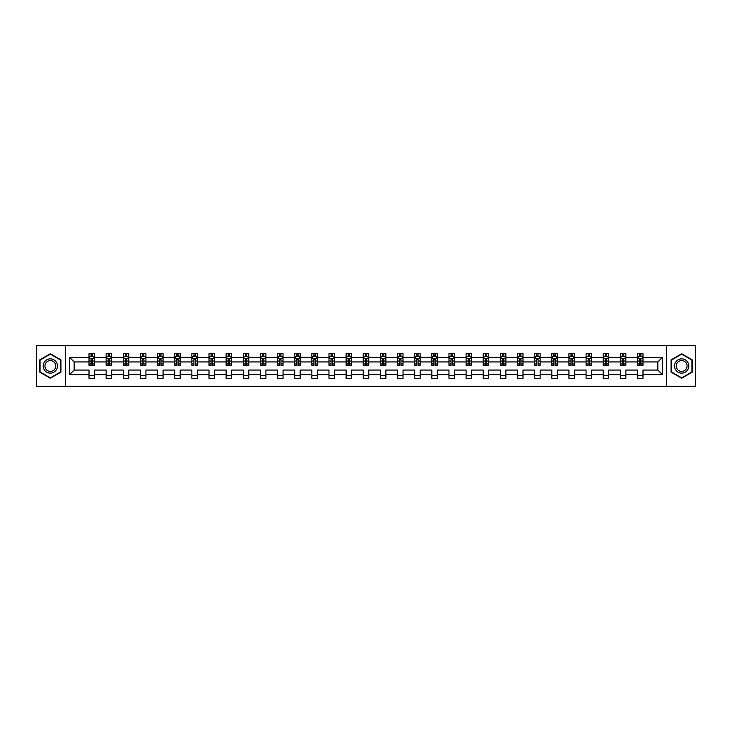 <?xml version="1.0" encoding="UTF-8"?>
<svg xmlns="http://www.w3.org/2000/svg" width="732" height="732" viewBox="0 0 732 732"><rect width="100%" height="100%" fill="white"/><g stroke="black" fill="none" stroke-linecap="round" stroke-linejoin="round"><path stroke-width="1.1" d="M666.669 345.678L36.6 345.678L36.6 386.322L695.4 386.322L695.4 345.678L666.669 345.678L666.669 386.322M642.989 374.683L642.989 370.063L657.821 370.063L662.442 374.683L642.989 374.683L642.989 378.362L637.499 378.362L637.499 374.683L625.851 374.683L625.851 378.362L620.361 378.362L620.361 374.683L608.713 374.683L608.713 378.362L603.214 378.362L603.214 374.683L591.566 374.683L591.566 378.362L586.076 378.362L586.076 374.683L574.428 374.683L574.428 378.362L568.938 378.362L568.938 374.683L557.29 374.683L557.29 378.362L551.8 378.362L551.8 374.683L540.152 374.683L540.152 378.362L534.653 378.362L534.653 374.683L523.005 374.683L523.005 378.362L517.515 378.362L517.515 374.683L505.867 374.683L505.867 378.362L500.377 378.362L500.377 374.683L488.729 374.683L488.729 378.362L483.239 378.362L483.239 374.683L471.591 374.683L471.591 378.362L466.092 378.362L466.092 374.683L454.444 374.683L454.444 378.362L448.954 378.362L448.954 374.683L437.306 374.683L437.306 378.362L431.816 378.362L431.816 374.683L420.168 374.683L420.168 378.362L414.678 378.362L414.678 374.683L403.03 374.683L403.03 378.362L397.531 378.362L397.531 374.683L385.883 374.683L385.883 378.362L380.393 378.362L380.393 374.683L368.745 374.683L368.745 378.362L363.255 378.362L363.255 374.683L351.607 374.683L351.607 378.362L346.117 378.362L346.117 374.683L334.469 374.683L334.469 378.362L328.97 378.362L328.97 374.683L317.322 374.683L317.322 378.362L311.832 378.362L311.832 374.683L300.184 374.683L300.184 378.362L294.694 378.362L294.694 374.683L283.046 374.683L283.046 378.362L277.556 378.362L277.556 374.683L265.908 374.683L265.908 378.362L260.409 378.362L260.409 374.683L248.761 374.683L248.761 378.362L243.271 378.362L243.271 374.683L231.623 374.683L231.623 378.362L226.133 378.362L226.133 374.683L214.485 374.683L214.485 378.362L208.995 378.362L208.995 374.683L197.347 374.683L197.347 378.362L191.848 378.362L191.848 374.683L180.2 374.683L180.2 378.362L174.71 378.362L174.71 374.683L163.062 374.683L163.062 378.362L157.572 378.362L157.572 374.683L145.924 374.683L145.924 378.362L140.434 378.362L140.434 374.683L128.786 374.683L128.786 378.362L123.287 378.362L123.287 374.683L111.639 374.683L111.639 378.362L106.149 378.362L106.149 374.683L94.501 374.683L94.501 378.362L89.011 378.362L89.011 374.683L69.558 374.683L69.558 357.317L89.011 357.317L89.011 353.638L94.501 353.638L94.501 357.317L106.149 357.317L106.149 353.638L111.639 353.638L111.639 357.317L123.287 357.317L123.287 353.638L128.786 353.638L128.786 357.317L140.434 357.317L140.434 353.638L145.924 353.638L145.924 357.317L157.572 357.317L157.572 353.638L163.062 353.638L163.062 357.317L174.71 357.317L174.71 353.638L180.2 353.638L180.2 357.317L191.848 357.317L191.848 353.638L197.347 353.638L197.347 357.317L208.995 357.317L208.995 353.638L214.485 353.638L214.485 357.317L226.133 357.317L226.133 353.638L231.623 353.638L231.623 357.317L243.271 357.317L243.271 353.638L248.761 353.638L248.761 357.317L260.409 357.317L260.409 353.638L265.908 353.638L265.908 357.317L277.556 357.317L277.556 353.638L283.046 353.638L283.046 357.317L294.694 357.317L294.694 353.638L300.184 353.638L300.184 357.317L311.832 357.317L311.832 353.638L317.322 353.638L317.322 357.317L328.97 357.317L328.97 353.638L334.469 353.638L334.469 357.317L346.117 357.317L346.117 353.638L351.607 353.638L351.607 357.317L363.255 357.317L363.255 353.638L368.745 353.638L368.745 357.317L380.393 357.317L380.393 353.638L385.883 353.638L385.883 357.317L397.531 357.317L397.531 353.638L403.03 353.638L403.03 357.317L414.678 357.317L414.678 353.638L420.168 353.638L420.168 357.317L431.816 357.317L431.816 353.638L437.306 353.638L437.306 357.317L448.954 357.317L448.954 353.638L454.444 353.638L454.444 357.317L466.092 357.317L466.092 353.638L471.591 353.638L471.591 357.317L483.239 357.317L483.239 353.638L488.729 353.638L488.729 357.317L500.377 357.317L500.377 353.638L505.867 353.638L505.867 357.317L517.515 357.317L517.515 353.638L523.005 353.638L523.005 357.317L534.653 357.317L534.653 353.638L540.152 353.638L540.152 357.317L551.8 357.317L551.8 353.638L557.29 353.638L557.29 357.317L568.938 357.317L568.938 353.638L574.428 353.638L574.428 357.317L586.076 357.317L586.076 353.638L591.566 353.638L591.566 357.317L603.214 357.317L603.214 353.638L608.713 353.638L608.713 357.317L620.361 357.317L620.361 353.638L625.851 353.638L625.851 357.317L637.499 357.317L637.499 353.638L642.989 353.638L642.989 357.317L662.442 357.317L662.442 374.683M65.331 386.322L65.331 345.678M637.499 357.317L637.499 361.937L625.851 361.937L625.851 357.317M625.851 374.683L625.851 370.063L637.499 370.063L637.499 374.683M620.361 357.317L620.361 361.937L608.713 361.937L608.713 357.317M608.713 374.683L608.713 370.063L620.361 370.063L620.361 374.683M603.214 357.317L603.214 361.937L591.566 361.937L591.566 357.317M591.566 374.683L591.566 370.063L603.214 370.063L603.214 374.683M586.076 357.317L586.076 361.937L574.428 361.937L574.428 357.317M574.428 374.683L574.428 370.063L586.076 370.063L586.076 374.683M568.938 357.317L568.938 361.937L557.29 361.937L557.29 357.317M557.29 374.683L557.29 370.063L568.938 370.063L568.938 374.683M551.8 357.317L551.8 361.937L540.152 361.937L540.152 357.317M540.152 374.683L540.152 370.063L551.8 370.063L551.8 374.683M534.653 357.317L534.653 361.937L523.005 361.937L523.005 357.317M523.005 374.683L523.005 370.063L534.653 370.063L534.653 374.683M517.515 357.317L517.515 361.937L505.867 361.937L505.867 357.317M505.867 374.683L505.867 370.063L517.515 370.063L517.515 374.683M500.377 357.317L500.377 361.937L488.729 361.937L488.729 357.317M488.729 374.683L488.729 370.063L500.377 370.063L500.377 374.683M483.239 357.317L483.239 361.937L471.591 361.937L471.591 357.317M471.591 374.683L471.591 370.063L483.239 370.063L483.239 374.683M466.092 357.317L466.092 361.937L454.444 361.937L454.444 357.317M454.444 374.683L454.444 370.063L466.092 370.063L466.092 374.683M448.954 357.317L448.954 361.937L437.306 361.937L437.306 357.317M437.306 374.683L437.306 370.063L448.954 370.063L448.954 374.683M431.816 357.317L431.816 361.937L420.168 361.937L420.168 357.317M420.168 374.683L420.168 370.063L431.816 370.063L431.816 374.683M414.678 357.317L414.678 361.937L403.03 361.937L403.03 357.317M403.03 374.683L403.03 370.063L414.678 370.063L414.678 374.683M397.531 357.317L397.531 361.937L385.883 361.937L385.883 357.317M385.883 374.683L385.883 370.063L397.531 370.063L397.531 374.683M380.393 357.317L380.393 361.937L368.745 361.937L368.745 357.317M368.745 374.683L368.745 370.063L380.393 370.063L380.393 374.683M363.255 357.317L363.255 361.937L351.607 361.937L351.607 357.317M351.607 374.683L351.607 370.063L363.255 370.063L363.255 374.683M346.117 357.317L346.117 361.937L334.469 361.937L334.469 357.317M334.469 374.683L334.469 370.063L346.117 370.063L346.117 374.683M328.97 357.317L328.97 361.937L317.322 361.937L317.322 357.317M317.322 374.683L317.322 370.063L328.97 370.063L328.97 374.683M311.832 357.317L311.832 361.937L300.184 361.937L300.184 357.317M300.184 374.683L300.184 370.063L311.832 370.063L311.832 374.683M294.694 357.317L294.694 361.937L283.046 361.937L283.046 357.317M283.046 374.683L283.046 370.063L294.694 370.063L294.694 374.683M277.556 357.317L277.556 361.937L265.908 361.937L265.908 357.317M265.908 374.683L265.908 370.063L277.556 370.063L277.556 374.683M260.409 357.317L260.409 361.937L248.761 361.937L248.761 357.317M248.761 374.683L248.761 370.063L260.409 370.063L260.409 374.683M243.271 357.317L243.271 361.937L231.623 361.937L231.623 357.317M231.623 374.683L231.623 370.063L243.271 370.063L243.271 374.683M226.133 357.317L226.133 361.937L214.485 361.937L214.485 357.317M214.485 374.683L214.485 370.063L226.133 370.063L226.133 374.683M208.995 357.317L208.995 361.937L197.347 361.937L197.347 357.317M197.347 374.683L197.347 370.063L208.995 370.063L208.995 374.683M191.848 357.317L191.848 361.937L180.2 361.937L180.2 357.317M180.2 374.683L180.2 370.063L191.848 370.063L191.848 374.683M174.71 357.317L174.71 361.937L163.062 361.937L163.062 357.317M163.062 374.683L163.062 370.063L174.71 370.063L174.71 374.683M157.572 357.317L157.572 361.937L145.924 361.937L145.924 357.317M145.924 374.683L145.924 370.063L157.572 370.063L157.572 374.683M140.434 357.317L140.434 361.937L128.786 361.937L128.786 357.317M128.786 374.683L128.786 370.063L140.434 370.063L140.434 374.683M123.287 357.317L123.287 361.937L111.639 361.937L111.639 357.317M111.639 374.683L111.639 370.063L123.287 370.063L123.287 374.683M106.149 357.317L106.149 361.937L94.501 361.937L94.501 357.317M94.501 374.683L94.501 370.063L106.149 370.063L106.149 374.683M89.011 357.317L89.011 361.937L74.179 361.937L74.179 370.063L89.011 370.063L89.011 374.683M69.558 357.317L74.179 361.937M657.821 370.063L657.821 361.937L642.989 361.937L642.989 357.317M639.585 356.383L640.903 356.383M622.447 356.383L623.765 356.383M605.3 356.383L606.627 356.383M588.162 356.383L589.48 356.383M571.024 356.383L572.342 356.383M553.886 356.383L555.204 356.383M536.739 356.383L538.066 356.383M519.601 356.383L520.919 356.383M502.463 356.383L503.781 356.383M485.325 356.383L486.643 356.383M468.178 356.383L469.505 356.383M451.04 356.383L452.358 356.383M433.902 356.383L435.22 356.383M416.764 356.383L418.082 356.383M399.617 356.383L400.944 356.383M382.479 356.383L383.797 356.383M365.341 356.383L366.659 356.383M348.203 356.383L349.521 356.383M331.056 356.383L332.383 356.383M313.918 356.383L315.236 356.383M296.78 356.383L298.098 356.383M279.642 356.383L280.96 356.383M262.495 356.383L263.822 356.383M245.357 356.383L246.675 356.383M228.219 356.383L229.537 356.383M211.081 356.383L212.399 356.383M193.934 356.383L195.261 356.383M176.796 356.383L178.114 356.383M159.658 356.383L160.976 356.383M142.52 356.383L143.838 356.383M125.373 356.383L126.7 356.383M108.235 356.383L109.553 356.383M91.097 356.383L92.415 356.383M89.011 375.617L94.501 375.617M106.149 375.617L111.639 375.617M123.287 375.617L128.786 375.617M140.434 375.617L145.924 375.617M157.572 375.617L163.062 375.617M174.71 375.617L180.2 375.617M191.848 375.617L197.347 375.617M208.995 375.617L214.485 375.617M226.133 375.617L231.623 375.617M243.271 375.617L248.761 375.617M260.409 375.617L265.908 375.617M277.556 375.617L283.046 375.617M294.694 375.617L300.184 375.617M311.832 375.617L317.322 375.617M328.97 375.617L334.469 375.617M346.117 375.617L351.607 375.617M363.255 375.617L368.745 375.617M380.393 375.617L385.883 375.617M397.531 375.617L403.03 375.617M414.678 375.617L420.168 375.617M431.816 375.617L437.306 375.617M448.954 375.617L454.444 375.617M466.092 375.617L471.591 375.617M483.239 375.617L488.729 375.617M500.377 375.617L505.867 375.617M517.515 375.617L523.005 375.617M534.653 375.617L540.152 375.617M551.8 375.617L557.29 375.617M568.938 375.617L574.428 375.617M586.076 375.617L591.566 375.617M603.214 375.617L608.713 375.617M620.361 375.617L625.851 375.617M637.499 375.617L642.989 375.617M74.179 370.063L69.558 374.683M662.442 357.317L657.821 361.937M60.939 359.879L50.334 353.757L39.729 359.879L39.729 372.121L50.334 378.243L60.939 372.121L60.939 359.879M671.061 359.879L671.061 372.121L681.666 378.243L692.271 372.121L692.271 359.879L681.666 353.757L671.061 359.879M92.415 355.066L91.097 355.066M90.045 356.575L89.011 356.575L89.011 353.638L91.097 353.638L89.011 353.638M89.011 363.96L89.011 365.341L91.097 365.341L91.097 363.96L89.011 363.96L89.011 361.937M94.501 361.937L94.501 365.341L92.415 365.341L92.415 359.467L91.097 359.467L91.097 363.96M93.467 356.575L94.501 356.575L94.501 353.638L92.415 353.638L94.501 353.638M94.501 358.634L93.403 356.438L90.109 356.438L89.011 358.634M91.097 356.438L91.097 353.638M92.415 353.638L92.415 356.438M109.553 355.066L108.235 355.066M107.183 356.575L106.149 356.575L106.149 353.638L108.235 353.638L106.149 353.638M106.149 363.96L106.149 365.341L108.235 365.341L108.235 363.96L106.149 363.96L106.149 361.937M111.639 361.937L111.639 365.341L109.553 365.341L109.553 359.467L108.235 359.467L108.235 363.96M110.614 356.575L111.639 356.575L111.639 353.638L109.553 353.638L111.639 353.638M111.639 358.634L110.541 356.438L107.247 356.438L106.149 358.634M108.235 356.438L108.235 353.638M109.553 353.638L109.553 356.438M126.7 355.066L125.373 355.066M124.321 356.575L123.287 356.575L123.287 353.638L125.373 353.638L123.287 353.638M123.287 363.96L123.287 365.341L125.373 365.341L125.373 363.96L123.287 363.96L123.287 361.937M128.786 361.937L128.786 365.341L126.7 365.341L126.7 359.467L125.373 359.467L125.373 363.96M127.752 356.575L128.786 356.575L128.786 353.638L126.7 353.638L128.786 353.638M128.786 358.634L127.688 356.438L124.385 356.438L123.287 358.634M125.373 356.438L125.373 353.638M126.7 353.638L126.7 356.438M44.149 362.432A7.146 7.146 0 0 0 46.766 372.185A7.146 7.146 0 0 0 56.52 369.568A7.146 7.146 0 0 0 53.903 359.815A7.146 7.146 0 0 0 44.149 362.432M45.649 363.301A5.408 5.408 0 0 0 47.635 370.685A5.408 5.408 0 0 0 55.019 368.699A5.408 5.408 0 0 0 53.033 361.315A5.408 5.408 0 0 0 45.649 363.301M60.61 360.071L60.61 371.929L50.334 377.858L40.059 371.929L40.059 360.071L50.334 354.142L60.61 360.071M675.48 362.432A7.146 7.146 0 0 0 678.097 372.185A7.146 7.146 0 0 0 687.851 369.568A7.146 7.146 0 0 0 685.234 359.815A7.146 7.146 0 0 0 675.48 362.432M676.981 363.301A5.408 5.408 0 0 0 678.967 370.685A5.408 5.408 0 0 0 686.351 368.699A5.408 5.408 0 0 0 684.365 361.315A5.408 5.408 0 0 0 676.981 363.301M691.941 360.071L691.941 371.929L681.666 377.858L671.39 371.929L671.39 360.071L681.666 354.142L691.941 360.071M143.838 355.066L142.52 355.066M141.459 356.575L140.434 356.575L140.434 353.638L142.52 353.638L140.434 353.638M140.434 363.96L140.434 365.341L142.52 365.341L142.52 363.96L140.434 363.96L140.434 361.937M145.924 361.937L145.924 365.341L143.838 365.341L143.838 359.467L142.52 359.467L142.52 363.96M144.89 356.575L145.924 356.575L145.924 353.638L143.838 353.638L145.924 353.638M145.924 358.634L144.826 356.438L141.532 356.438L140.434 358.634M142.52 356.438L142.52 353.638M143.838 353.638L143.838 356.438M160.976 355.066L159.658 355.066M158.606 356.575L157.572 356.575L157.572 353.638L159.658 353.638L157.572 353.638M157.572 363.96L157.572 365.341L159.658 365.341L159.658 363.96L157.572 363.96L157.572 361.937M163.062 361.937L163.062 365.341L160.976 365.341L160.976 359.467L159.658 359.467L159.658 363.96M162.028 356.575L163.062 356.575L163.062 353.638L160.976 353.638L163.062 353.638M163.062 358.634L161.964 356.438L158.67 356.438L157.572 358.634M159.658 356.438L159.658 353.638M160.976 353.638L160.976 356.438M178.114 355.066L176.796 355.066M175.744 356.575L174.71 356.575L174.71 353.638L176.796 353.638L174.71 353.638M174.71 363.96L174.71 365.341L176.796 365.341L176.796 363.96L174.71 363.96L174.71 361.937M180.2 361.937L180.2 365.341L178.114 365.341L178.114 359.467L176.796 359.467L176.796 363.96M179.175 356.575L180.2 356.575L180.2 353.638L178.114 353.638L180.2 353.638M180.2 358.634L179.102 356.438L175.808 356.438L174.71 358.634M176.796 356.438L176.796 353.638M178.114 353.638L178.114 356.438M195.261 355.066L193.934 355.066M192.882 356.575L191.848 356.575L191.848 353.638L193.934 353.638L191.848 353.638M191.848 363.96L191.848 365.341L193.934 365.341L193.934 363.96L191.848 363.96L191.848 361.937M197.347 361.937L197.347 365.341L195.261 365.341L195.261 359.467L193.934 359.467L193.934 363.96M196.313 356.575L197.347 356.575L197.347 353.638L195.261 353.638L197.347 353.638M197.347 358.634L196.249 356.438L192.946 356.438L191.848 358.634M193.934 356.438L193.934 353.638M195.261 353.638L195.261 356.438M212.399 355.066L211.081 355.066M210.02 356.575L208.995 356.575L208.995 353.638L211.081 353.638L208.995 353.638M208.995 363.96L208.995 365.341L211.081 365.341L211.081 363.96L208.995 363.96L208.995 361.937M214.485 361.937L214.485 365.341L212.399 365.341L212.399 359.467L211.081 359.467L211.081 363.96M213.451 356.575L214.485 356.575L214.485 353.638L212.399 353.638L214.485 353.638M214.485 358.634L213.387 356.438L210.093 356.438L208.995 358.634M211.081 356.438L211.081 353.638M212.399 353.638L212.399 356.438M229.537 355.066L228.219 355.066M227.167 356.575L226.133 356.575L226.133 353.638L228.219 353.638L226.133 353.638M226.133 363.96L226.133 365.341L228.219 365.341L228.219 363.96L226.133 363.96L226.133 361.937M231.623 361.937L231.623 365.341L229.537 365.341L229.537 359.467L228.219 359.467L228.219 363.96M230.589 356.575L231.623 356.575L231.623 353.638L229.537 353.638L231.623 353.638M231.623 358.634L230.525 356.438L227.231 356.438L226.133 358.634M228.219 356.438L228.219 353.638M229.537 353.638L229.537 356.438M246.675 355.066L245.357 355.066M244.305 356.575L243.271 356.575L243.271 353.638L245.357 353.638L243.271 353.638M243.271 363.96L243.271 365.341L245.357 365.341L245.357 363.96L243.271 363.96L243.271 361.937M248.761 361.937L248.761 365.341L246.675 365.341L246.675 359.467L245.357 359.467L245.357 363.96M247.736 356.575L248.761 356.575L248.761 353.638L246.675 353.638L248.761 353.638M248.761 358.634L247.663 356.438L244.369 356.438L243.271 358.634M245.357 356.438L245.357 353.638M246.675 353.638L246.675 356.438M263.822 355.066L262.495 355.066M261.443 356.575L260.409 356.575L260.409 353.638L262.495 353.638L260.409 353.638M260.409 363.96L260.409 365.341L262.495 365.341L262.495 363.96L260.409 363.96L260.409 361.937M265.908 361.937L265.908 365.341L263.822 365.341L263.822 359.467L262.495 359.467L262.495 363.96M264.874 356.575L265.908 356.575L265.908 353.638L263.822 353.638L265.908 353.638M265.908 358.634L264.81 356.438L261.507 356.438L260.409 358.634M262.495 356.438L262.495 353.638M263.822 353.638L263.822 356.438M280.96 355.066L279.642 355.066M278.581 356.575L277.556 356.575L277.556 353.638L279.642 353.638L277.556 353.638M277.556 363.96L277.556 365.341L279.642 365.341L279.642 363.96L277.556 363.96L277.556 361.937M283.046 361.937L283.046 365.341L280.96 365.341L280.96 359.467L279.642 359.467L279.642 363.96M282.012 356.575L283.046 356.575L283.046 353.638L280.96 353.638L283.046 353.638M283.046 358.634L281.948 356.438L278.654 356.438L277.556 358.634M279.642 356.438L279.642 353.638M280.96 353.638L280.96 356.438M298.098 355.066L296.78 355.066M295.728 356.575L294.694 356.575L294.694 353.638L296.78 353.638L294.694 353.638M294.694 363.96L294.694 365.341L296.78 365.341L296.78 363.96L294.694 363.96L294.694 361.937M300.184 361.937L300.184 365.341L298.098 365.341L298.098 359.467L296.78 359.467L296.78 363.96M299.15 356.575L300.184 356.575L300.184 353.638L298.098 353.638L300.184 353.638M300.184 358.634L299.086 356.438L295.792 356.438L294.694 358.634M296.78 356.438L296.78 353.638M298.098 353.638L298.098 356.438M315.236 355.066L313.918 355.066M312.866 356.575L311.832 356.575L311.832 353.638L313.918 353.638L311.832 353.638M311.832 363.96L311.832 365.341L313.918 365.341L313.918 363.96L311.832 363.96L311.832 361.937M317.322 361.937L317.322 365.341L315.236 365.341L315.236 359.467L313.918 359.467L313.918 363.96M316.297 356.575L317.322 356.575L317.322 353.638L315.236 353.638L317.322 353.638M317.322 358.634L316.224 356.438L312.93 356.438L311.832 358.634M313.918 356.438L313.918 353.638M315.236 353.638L315.236 356.438M332.383 355.066L331.056 355.066M330.004 356.575L328.97 356.575L328.97 353.638L331.056 353.638L328.97 353.638M328.97 363.96L328.97 365.341L331.056 365.341L331.056 363.96L328.97 363.96L328.97 361.937M334.469 361.937L334.469 365.341L332.383 365.341L332.383 359.467L331.056 359.467L331.056 363.96M333.435 356.575L334.469 356.575L334.469 353.638L332.383 353.638L334.469 353.638M334.469 358.634L333.371 356.438L330.068 356.438L328.97 358.634M331.056 356.438L331.056 353.638M332.383 353.638L332.383 356.438M349.521 355.066L348.203 355.066M347.142 356.575L346.117 356.575L346.117 353.638L348.203 353.638L346.117 353.638M346.117 363.96L346.117 365.341L348.203 365.341L348.203 363.96L346.117 363.96L346.117 361.937M351.607 361.937L351.607 365.341L349.521 365.341L349.521 359.467L348.203 359.467L348.203 363.96M350.573 356.575L351.607 356.575L351.607 353.638L349.521 353.638L351.607 353.638M351.607 358.634L350.509 356.438L347.215 356.438L346.117 358.634M348.203 356.438L348.203 353.638M349.521 353.638L349.521 356.438M366.659 355.066L365.341 355.066M364.289 356.575L363.255 356.575L363.255 353.638L365.341 353.638L363.255 353.638M363.255 363.96L363.255 365.341L365.341 365.341L365.341 363.96L363.255 363.96L363.255 361.937M368.745 361.937L368.745 365.341L366.659 365.341L366.659 359.467L365.341 359.467L365.341 363.96M367.711 356.575L368.745 356.575L368.745 353.638L366.659 353.638L368.745 353.638M368.745 358.634L367.647 356.438L364.353 356.438L363.255 358.634M365.341 356.438L365.341 353.638M366.659 353.638L366.659 356.438M383.797 355.066L382.479 355.066M381.427 356.575L380.393 356.575L380.393 353.638L382.479 353.638L380.393 353.638M380.393 363.96L380.393 365.341L382.479 365.341L382.479 363.96L380.393 363.96L380.393 361.937M385.883 361.937L385.883 365.341L383.797 365.341L383.797 359.467L382.479 359.467L382.479 363.96M384.858 356.575L385.883 356.575L385.883 353.638L383.797 353.638L385.883 353.638M385.883 358.634L384.785 356.438L381.491 356.438L380.393 358.634M382.479 356.438L382.479 353.638M383.797 353.638L383.797 356.438M400.944 355.066L399.617 355.066M398.565 356.575L397.531 356.575L397.531 353.638L399.617 353.638L397.531 353.638M397.531 363.96L397.531 365.341L399.617 365.341L399.617 363.96L397.531 363.96L397.531 361.937M403.03 361.937L403.03 365.341L400.944 365.341L400.944 359.467L399.617 359.467L399.617 363.96M401.996 356.575L403.03 356.575L403.03 353.638L400.944 353.638L403.03 353.638M403.03 358.634L401.932 356.438L398.629 356.438L397.531 358.634M399.617 356.438L399.617 353.638M400.944 353.638L400.944 356.438M418.082 355.066L416.764 355.066M415.703 356.575L414.678 356.575L414.678 353.638L416.764 353.638L414.678 353.638M414.678 363.96L414.678 365.341L416.764 365.341L416.764 363.96L414.678 363.96L414.678 361.937M420.168 361.937L420.168 365.341L418.082 365.341L418.082 359.467L416.764 359.467L416.764 363.96M419.134 356.575L420.168 356.575L420.168 353.638L418.082 353.638L420.168 353.638M420.168 358.634L419.07 356.438L415.776 356.438L414.678 358.634M416.764 356.438L416.764 353.638M418.082 353.638L418.082 356.438M435.22 355.066L433.902 355.066M432.85 356.575L431.816 356.575L431.816 353.638L433.902 353.638L431.816 353.638M431.816 363.96L431.816 365.341L433.902 365.341L433.902 363.96L431.816 363.96L431.816 361.937M437.306 361.937L437.306 365.341L435.22 365.341L435.22 359.467L433.902 359.467L433.902 363.96M436.272 356.575L437.306 356.575L437.306 353.638L435.22 353.638L437.306 353.638M437.306 358.634L436.208 356.438L432.914 356.438L431.816 358.634M433.902 356.438L433.902 353.638M435.22 353.638L435.22 356.438M452.358 355.066L451.04 355.066M449.988 356.575L448.954 356.575L448.954 353.638L451.04 353.638L448.954 353.638M448.954 363.96L448.954 365.341L451.04 365.341L451.04 363.96L448.954 363.96L448.954 361.937M454.444 361.937L454.444 365.341L452.358 365.341L452.358 359.467L451.04 359.467L451.04 363.96M453.419 356.575L454.444 356.575L454.444 353.638L452.358 353.638L454.444 353.638M454.444 358.634L453.346 356.438L450.052 356.438L448.954 358.634M451.04 356.438L451.04 353.638M452.358 353.638L452.358 356.438M469.505 355.066L468.178 355.066M467.126 356.575L466.092 356.575L466.092 353.638L468.178 353.638L466.092 353.638M466.092 363.96L466.092 365.341L468.178 365.341L468.178 363.96L466.092 363.96L466.092 361.937M471.591 361.937L471.591 365.341L469.505 365.341L469.505 359.467L468.178 359.467L468.178 363.96M470.557 356.575L471.591 356.575L471.591 353.638L469.505 353.638L471.591 353.638M471.591 358.634L470.493 356.438L467.19 356.438L466.092 358.634M468.178 356.438L468.178 353.638M469.505 353.638L469.505 356.438M486.643 355.066L485.325 355.066M484.264 356.575L483.239 356.575L483.239 353.638L485.325 353.638L483.239 353.638M483.239 363.96L483.239 365.341L485.325 365.341L485.325 363.96L483.239 363.96L483.239 361.937M488.729 361.937L488.729 365.341L486.643 365.341L486.643 359.467L485.325 359.467L485.325 363.96M487.695 356.575L488.729 356.575L488.729 353.638L486.643 353.638L488.729 353.638M488.729 358.634L487.631 356.438L484.337 356.438L483.239 358.634M485.325 356.438L485.325 353.638M486.643 353.638L486.643 356.438M503.781 355.066L502.463 355.066M501.411 356.575L500.377 356.575L500.377 353.638L502.463 353.638L500.377 353.638M500.377 363.96L500.377 365.341L502.463 365.341L502.463 363.96L500.377 363.96L500.377 361.937M505.867 361.937L505.867 365.341L503.781 365.341L503.781 359.467L502.463 359.467L502.463 363.96M504.833 356.575L505.867 356.575L505.867 353.638L503.781 353.638L505.867 353.638M505.867 358.634L504.769 356.438L501.475 356.438L500.377 358.634M502.463 356.438L502.463 353.638M503.781 353.638L503.781 356.438M520.919 355.066L519.601 355.066M518.549 356.575L517.515 356.575L517.515 353.638L519.601 353.638L517.515 353.638M517.515 363.96L517.515 365.341L519.601 365.341L519.601 363.96L517.515 363.96L517.515 361.937M523.005 361.937L523.005 365.341L520.919 365.341L520.919 359.467L519.601 359.467L519.601 363.96M521.98 356.575L523.005 356.575L523.005 353.638L520.919 353.638L523.005 353.638M523.005 358.634L521.907 356.438L518.613 356.438L517.515 358.634M519.601 356.438L519.601 353.638M520.919 353.638L520.919 356.438M538.066 355.066L536.739 355.066M535.687 356.575L534.653 356.575L534.653 353.638L536.739 353.638L534.653 353.638M534.653 363.96L534.653 365.341L536.739 365.341L536.739 363.96L534.653 363.96L534.653 361.937M540.152 361.937L540.152 365.341L538.066 365.341L538.066 359.467L536.739 359.467L536.739 363.96M539.118 356.575L540.152 356.575L540.152 353.638L538.066 353.638L540.152 353.638M540.152 358.634L539.054 356.438L535.751 356.438L534.653 358.634M536.739 356.438L536.739 353.638M538.066 353.638L538.066 356.438M555.204 355.066L553.886 355.066M552.825 356.575L551.8 356.575L551.8 353.638L553.886 353.638L551.8 353.638M551.8 363.96L551.8 365.341L553.886 365.341L553.886 363.96L551.8 363.96L551.8 361.937M557.29 361.937L557.29 365.341L555.204 365.341L555.204 359.467L553.886 359.467L553.886 363.96M556.256 356.575L557.29 356.575L557.29 353.638L555.204 353.638L557.29 353.638M557.29 358.634L556.192 356.438L552.898 356.438L551.8 358.634M553.886 356.438L553.886 353.638M555.204 353.638L555.204 356.438M572.342 355.066L571.024 355.066M569.972 356.575L568.938 356.575L568.938 353.638L571.024 353.638L568.938 353.638M568.938 363.96L568.938 365.341L571.024 365.341L571.024 363.96L568.938 363.96L568.938 361.937M574.428 361.937L574.428 365.341L572.342 365.341L572.342 359.467L571.024 359.467L571.024 363.96M573.394 356.575L574.428 356.575L574.428 353.638L572.342 353.638L574.428 353.638M574.428 358.634L573.33 356.438L570.036 356.438L568.938 358.634M571.024 356.438L571.024 353.638M572.342 353.638L572.342 356.438M589.48 355.066L588.162 355.066M587.11 356.575L586.076 356.575L586.076 353.638L588.162 353.638L586.076 353.638M586.076 363.96L586.076 365.341L588.162 365.341L588.162 363.96L586.076 363.96L586.076 361.937M591.566 361.937L591.566 365.341L589.48 365.341L589.48 359.467L588.162 359.467L588.162 363.96M590.541 356.575L591.566 356.575L591.566 353.638L589.48 353.638L591.566 353.638M591.566 358.634L590.468 356.438L587.174 356.438L586.076 358.634M588.162 356.438L588.162 353.638M589.48 353.638L589.48 356.438M606.627 355.066L605.3 355.066M604.248 356.575L603.214 356.575L603.214 353.638L605.3 353.638L603.214 353.638M603.214 363.96L603.214 365.341L605.3 365.341L605.3 363.96L603.214 363.96L603.214 361.937M608.713 361.937L608.713 365.341L606.627 365.341L606.627 359.467L605.3 359.467L605.3 363.96M607.679 356.575L608.713 356.575L608.713 353.638L606.627 353.638L608.713 353.638M608.713 358.634L607.615 356.438L604.312 356.438L603.214 358.634M605.3 356.438L605.3 353.638M606.627 353.638L606.627 356.438M623.765 355.066L622.447 355.066M621.386 356.575L620.361 356.575L620.361 353.638L622.447 353.638L620.361 353.638M620.361 363.96L620.361 365.341L622.447 365.341L622.447 363.96L620.361 363.96L620.361 361.937M625.851 361.937L625.851 365.341L623.765 365.341L623.765 359.467L622.447 359.467L622.447 363.96M624.817 356.575L625.851 356.575L625.851 353.638L623.765 353.638L625.851 353.638M625.851 358.634L624.753 356.438L621.459 356.438L620.361 358.634M622.447 356.438L622.447 353.638M623.765 353.638L623.765 356.438M640.903 355.066L639.585 355.066M638.533 356.575L637.499 356.575L637.499 353.638L639.585 353.638L637.499 353.638M637.499 363.96L637.499 365.341L639.585 365.341L639.585 363.96L637.499 363.96L637.499 361.937M642.989 361.937L642.989 365.341L640.903 365.341L640.903 359.467L639.585 359.467L639.585 363.96M641.955 356.575L642.989 356.575L642.989 353.638L640.903 353.638L642.989 353.638M642.989 358.634L641.891 356.438L638.597 356.438L637.499 358.634M639.585 356.438L639.585 353.638M640.903 353.638L640.903 356.438M94.474 358.579L89.039 358.579M94.501 363.96L92.415 363.96M91.097 361.022L89.011 361.022M94.501 361.022L92.415 361.022M92.415 355.77L91.097 355.77M111.612 358.579L106.177 358.579M111.639 363.96L109.553 363.96M108.235 361.022L106.149 361.022M111.639 361.022L109.553 361.022M109.553 355.77L108.235 355.77M128.759 358.579L123.315 358.579M128.786 363.96L126.7 363.96M125.373 361.022L123.287 361.022M128.786 361.022L126.7 361.022M126.7 355.77L125.373 355.77M145.897 358.579L140.462 358.579M145.924 363.96L143.838 363.96M142.52 361.022L140.434 361.022M145.924 361.022L143.838 361.022M143.838 355.77L142.52 355.77M163.035 358.579L157.6 358.579M163.062 363.96L160.976 363.96M159.658 361.022L157.572 361.022M163.062 361.022L160.976 361.022M160.976 355.77L159.658 355.77M180.173 358.579L174.738 358.579M180.2 363.96L178.114 363.96M176.796 361.022L174.71 361.022M180.2 361.022L178.114 361.022M178.114 355.77L176.796 355.77M197.32 358.579L191.875 358.579M197.347 363.96L195.261 363.96M193.934 361.022L191.848 361.022M197.347 361.022L195.261 361.022M195.261 355.77L193.934 355.77M214.458 358.579L209.023 358.579M214.485 363.96L212.399 363.96M211.081 361.022L208.995 361.022M214.485 361.022L212.399 361.022M212.399 355.77L211.081 355.77M231.596 358.579L226.161 358.579M231.623 363.96L229.537 363.96M228.219 361.022L226.133 361.022M231.623 361.022L229.537 361.022M229.537 355.77L228.219 355.77M248.734 358.579L243.298 358.579M248.761 363.96L246.675 363.96M245.357 361.022L243.271 361.022M248.761 361.022L246.675 361.022M246.675 355.77L245.357 355.77M265.881 358.579L260.436 358.579M265.908 363.96L263.822 363.96M262.495 361.022L260.409 361.022M265.908 361.022L263.822 361.022M263.822 355.77L262.495 355.77M283.019 358.579L277.584 358.579M283.046 363.96L280.96 363.96M279.642 361.022L277.556 361.022M283.046 361.022L280.96 361.022M280.96 355.77L279.642 355.77M300.157 358.579L294.722 358.579M300.184 363.96L298.098 363.96M296.78 361.022L294.694 361.022M300.184 361.022L298.098 361.022M298.098 355.77L296.78 355.77M317.295 358.579L311.859 358.579M317.322 363.96L315.236 363.96M313.918 361.022L311.832 361.022M317.322 361.022L315.236 361.022M315.236 355.77L313.918 355.77M334.442 358.579L328.997 358.579M334.469 363.96L332.383 363.96M331.056 361.022L328.97 361.022M334.469 361.022L332.383 361.022M332.383 355.77L331.056 355.77M351.58 358.579L346.145 358.579M351.607 363.96L349.521 363.96M348.203 361.022L346.117 361.022M351.607 361.022L349.521 361.022M349.521 355.77L348.203 355.77M368.718 358.579L363.282 358.579M368.745 363.96L366.659 363.96M365.341 361.022L363.255 361.022M368.745 361.022L366.659 361.022M366.659 355.77L365.341 355.77M385.856 358.579L380.42 358.579M385.883 363.96L383.797 363.96M382.479 361.022L380.393 361.022M385.883 361.022L383.797 361.022M383.797 355.77L382.479 355.77M403.003 358.579L397.558 358.579M403.03 363.96L400.944 363.96M399.617 361.022L397.531 361.022M403.03 361.022L400.944 361.022M400.944 355.77L399.617 355.77M420.141 358.579L414.705 358.579M420.168 363.96L418.082 363.96M416.764 361.022L414.678 361.022M420.168 361.022L418.082 361.022M418.082 355.77L416.764 355.77M437.279 358.579L431.843 358.579M437.306 363.96L435.22 363.96M433.902 361.022L431.816 361.022M437.306 361.022L435.22 361.022M435.22 355.77L433.902 355.77M454.416 358.579L448.981 358.579M454.444 363.96L452.358 363.96M451.04 361.022L448.954 361.022M454.444 361.022L452.358 361.022M452.358 355.77L451.04 355.77M471.564 358.579L466.119 358.579M471.591 363.96L469.505 363.96M468.178 361.022L466.092 361.022M471.591 361.022L469.505 361.022M469.505 355.77L468.178 355.77M488.702 358.579L483.266 358.579M488.729 363.96L486.643 363.96M485.325 361.022L483.239 361.022M488.729 361.022L486.643 361.022M486.643 355.77L485.325 355.77M505.839 358.579L500.404 358.579M505.867 363.96L503.781 363.96M502.463 361.022L500.377 361.022M505.867 361.022L503.781 361.022M503.781 355.77L502.463 355.77M522.977 358.579L517.542 358.579M523.005 363.96L520.919 363.96M519.601 361.022L517.515 361.022M523.005 361.022L520.919 361.022M520.919 355.77L519.601 355.77M540.125 358.579L534.68 358.579M540.152 363.96L538.066 363.96M536.739 361.022L534.653 361.022M540.152 361.022L538.066 361.022M538.066 355.77L536.739 355.77M557.262 358.579L551.827 358.579M557.29 363.96L555.204 363.96M553.886 361.022L551.8 361.022M557.29 361.022L555.204 361.022M555.204 355.77L553.886 355.77M574.4 358.579L568.965 358.579M574.428 363.96L572.342 363.96M571.024 361.022L568.938 361.022M574.428 361.022L572.342 361.022M572.342 355.77L571.024 355.77M591.538 358.579L586.103 358.579M591.566 363.96L589.48 363.96M588.162 361.022L586.076 361.022M591.566 361.022L589.48 361.022M589.48 355.77L588.162 355.77M608.685 358.579L603.241 358.579M608.713 363.96L606.627 363.96M605.3 361.022L603.214 361.022M608.713 361.022L606.627 361.022M606.627 355.77L605.3 355.77M625.823 358.579L620.388 358.579M625.851 363.96L623.765 363.96M622.447 361.022L620.361 361.022M625.851 361.022L623.765 361.022M623.765 355.77L622.447 355.77M642.961 358.579L637.526 358.579M642.989 363.96L640.903 363.96M639.585 361.022L637.499 361.022M642.989 361.022L640.903 361.022M640.903 355.77L639.585 355.77"/></g></svg>
